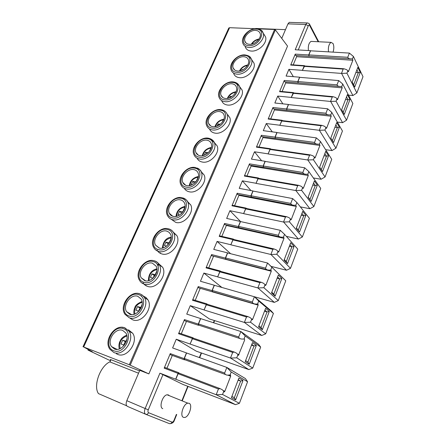 <?xml version="1.0" encoding="UTF-8"?>
<svg xmlns="http://www.w3.org/2000/svg" width="446" height="446" viewBox="0 0 446 446"><rect width="100%" height="100%" fill="white"/><g stroke="black" fill="none" stroke-linecap="round" stroke-linejoin="round"><path stroke-width="0.67" d="M110.58 360.803L88.247 350.216L92.339 351.749L83.67 346.994L129.323 364.744L148.869 373.899L139.776 370.353L126.803 400.686C125.761 403.569 125.962 405.464 127.417 406.367L145.613 414.234M126.803 400.686L145.14 408.508L159.919 373.174L175.668 379.2L178.049 373.402L178.701 372.694L179.125 373.146M178.049 373.402L164.184 368.151L170.26 353.606L184.114 358.623L186.456 352.909L172.619 347.947L176.254 339.233L196.346 351.203L209.815 355.897M193.43 338.196L193.001 337.756L192.404 338.414L190.102 344.022L176.254 339.233M192.404 338.414L178.562 333.708L184.449 319.598L198.286 324.086L200.561 318.544L186.74 314.107L190.269 305.655L209.43 318.985L222.877 323.188M207.301 304.306L206.877 303.877L206.325 304.484L204.095 309.925L190.269 305.655M206.325 304.484L192.505 300.292L198.225 286.6L212.034 290.58L214.236 285.206L200.449 281.27L203.872 273.063L221.863 287.447M220.764 271.419L220.335 271.001L219.833 271.564L217.67 276.843L203.872 273.063M219.833 271.564L206.041 267.862L211.594 254.566L225.369 258.072L227.51 252.854L213.751 249.392L217.079 241.425L230.638 253.724M233.827 239.496L233.409 239.089L232.946 239.614L230.844 244.737L217.079 241.425M232.946 239.614L219.187 236.369L224.578 223.457L238.32 226.512L240.4 221.445L226.674 218.429L229.907 210.685L240.6 221.584M246.515 208.499L246.097 208.098L245.674 208.583L243.633 213.562L229.907 210.685M245.674 208.583L231.953 205.779L237.194 193.23L250.897 195.861L252.915 190.938L239.229 188.346L242.368 180.82L250.964 190.57M258.842 178.378L258.435 177.987L258.044 178.445L256.06 183.278L242.368 180.82M258.044 178.445L244.363 176.047L249.453 163.849L263.118 166.079L265.08 161.296L251.438 159.099L254.488 151.785L261.624 160.738M270.822 149.103L270.421 148.724L270.064 149.148L268.135 153.853L254.488 151.785M270.064 149.148L256.422 147.147L261.378 135.283L274.992 137.128L276.905 132.479L263.302 130.661L266.273 123.548L272.3 131.86M282.474 120.643L282.084 120.269L281.749 120.665L279.871 125.237L266.273 123.548M281.749 120.665L268.157 119.032L272.974 107.492L286.544 108.975L288.4 104.453L274.848 102.998L277.741 96.074L282.892 103.862M293.803 92.958L293.423 92.595L293.117 92.963L291.294 97.412L277.741 96.074M293.117 92.963L279.575 91.681L284.264 80.447L297.783 81.59L299.589 77.186L286.087 76.071L288.902 69.336L293.357 76.673M304.83 66.014L304.462 65.662L304.178 66.008L302.399 70.334L288.902 69.336M304.178 66.008L290.686 65.06L295.246 54.122L308.716 54.936L310.477 50.654L295.207 49.757L305.783 24.474L308.286 25.846C308.743 24.926 309.201 24.809 309.658 25.5L318.171 41.734M287.965 23.861L305.783 24.474L307.06 22.941L289.259 22.356L287.965 23.861L281.755 38.389M148.869 373.899L287.536 46.094L275.355 29.86L274.602 29.486L258.134 28.834M159.919 373.174L182.854 384.407L196.357 389.587M162.773 408.681C158.726 407.404 162.55 395.201 167.099 394.794L168.415 394.939L169.296 395.68M312.061 41.439L311.024 41.389C308.822 42.939 307.957 45.988 308.431 50.532M333.045 52.126C334.071 48.926 334.082 46.072 333.084 43.563L331.066 42.364C328.875 44.02 328.016 47.187 328.507 51.859M183.484 417.372C179.543 416.146 183.384 403.663 187.833 403.167L189.115 403.296C192.973 404.656 189.149 416.96 184.694 417.478L183.484 417.372M175.668 379.2L216.299 394.766L235.477 404.645L196.351 389.603M175.813 379.273L178.093 373.709L179.052 373.118M225.91 374.662L184.644 359.677L184.349 358.473L186.595 352.992L226.836 367.432L231.24 372.014L247.569 381.743L239.402 403.323L222.543 394.481L223.808 391.209L223.948 391.878M184.677 359.688L184.41 359.833L184.114 358.623M190.102 344.022L192.449 338.726L193.341 338.168M240.115 338.598L198.81 325.167L198.509 323.947L200.689 318.634L240.834 331.529L245.2 335.961L260.687 347.077L252.731 368.095L248.796 369.572L230.599 358.082L236.737 357.815L238.002 354.553L238.147 355.267M198.838 325.179L198.587 325.307L198.286 324.086M204.095 309.925L206.364 304.796L207.2 304.278M253.869 303.654L212.552 291.701L212.246 290.463L214.364 285.306L254.499 296.78L258.725 301.033L273.415 313.443L265.699 333.837L261.752 335.476L222.861 323.227M212.575 291.706L212.034 290.58M217.67 276.843L219.867 271.882L220.642 271.391M225.369 258.072L225.899 259.221L225.576 257.966L227.627 252.966L267.544 263.017L285.763 280.802L278.276 300.598L274.323 302.382L254.421 296.752M230.844 244.737L232.974 239.931L233.693 239.469M238.32 226.512L238.839 227.689L238.515 226.423L240.511 221.562L280.294 230.314L284.542 234.345L297.761 249.108L290.485 268.33L286.527 270.254L271.012 266.351M243.633 213.562L245.701 208.906L246.365 208.466M250.897 195.861L251.405 197.065L251.087 195.783L253.021 191.061L292.671 198.587L296.88 202.495L309.407 218.323L302.343 236.993L298.385 239.045L286.365 236.38M256.06 183.278L258.067 178.768L258.68 178.35M263.118 166.079L263.625 167.306L263.302 166.012L265.18 161.424L304.679 167.785L308.849 171.576L320.73 188.402L313.861 206.548L309.903 208.722L300.348 206.877M268.135 153.853L270.086 149.471L270.65 149.081M274.992 137.128L275.472 138.388L275.171 137.073L276.999 132.613L316.342 137.87L320.473 141.549L331.74 159.311L325.062 176.956L321.103 179.247L313.36 177.96M279.871 125.237L281.772 120.989L282.29 120.621M286.544 108.975L287.001 110.268L286.717 108.936L288.495 104.593L327.676 108.807L331.768 112.381L342.444 131.018L335.95 148.184L331.991 150.581L325.636 149.689M291.294 97.412L293.613 92.935M297.783 81.59L298.212 82.906L297.945 81.557L299.679 77.336L338.687 80.564L342.745 84.032L352.858 103.494L346.542 120.191L342.584 122.689L330.648 101.459L336.089 101.225L337.081 98.661L337.299 99.681M302.399 70.334L304.635 66.002M308.716 54.936L309.123 56.285L308.872 54.919L310.561 50.805L349.402 53.091L353.422 56.458L362.999 76.695L356.85 92.958L352.897 95.55L348.521 95.149M164.184 368.151L165.159 367.576M184.103 359.721L170.562 354.799L170.26 353.606M166.96 368.257L172.301 355.434M184.349 358.473L224.639 373.057C224.873 374.172 225.732 374.869 227.215 375.142L230.426 374.958L230.677 376.19L227.956 375.203M223.808 391.209L222.18 389.676L220.101 388.639L218.423 389.001L178.093 373.709M216.299 394.766L222.543 394.481M216.193 394.721L218.423 389.001M224.639 373.057L226.836 367.432M229.991 375.242L231.24 372.014M238.002 354.553L236.391 353.07L234.228 352.045L232.689 352.418L192.449 338.726M190.241 344.106L230.599 358.082M230.493 358.038L232.689 352.418M198.509 323.947L238.71 336.975C238.956 338.085 239.837 338.759 241.358 339.01L243.99 339.088L245.2 335.961M238.71 336.975L240.834 331.529M204.223 310.015L244.48 322.469L250.524 322.207L251.75 319.046L250.15 317.613L247.92 316.604L246.504 316.983L206.364 304.796M244.38 322.43L246.504 316.983M212.246 290.463L252.336 302.02C252.592 303.113 253.495 303.776 255.056 304.005L257.548 304.066L258.725 301.033M252.336 302.02L254.398 296.741M217.793 276.944L257.939 287.965L263.881 287.703L265.069 284.643L263.491 283.255L261.194 282.262L259.895 282.641L219.867 271.882M257.833 287.921L259.895 282.641M225.576 257.966L265.548 268.141C265.81 269.217 266.736 269.863 268.325 270.07L270.694 270.12L271.831 267.176M265.548 268.141L267.544 263.017M230.961 244.848L270.978 254.51L276.838 254.253L277.986 251.282L276.42 249.938L274.067 248.968L272.874 249.347L232.974 239.931M270.878 254.471L272.874 249.347M238.515 226.423L278.36 235.282C278.627 236.347 279.57 236.971 281.186 237.155L283.439 237.2L284.542 234.345M278.36 235.282L280.294 230.314M243.745 213.679L283.628 222.058L289.398 221.807L290.513 218.925L288.963 217.62L286.566 216.678L285.468 217.051L245.701 208.906M283.533 222.024L285.468 217.051M251.087 195.783L290.792 203.404C291.06 204.452 292.018 205.06 293.658 205.227L295.804 205.26L296.88 202.495M290.792 203.404L292.671 198.587M256.166 183.406L295.904 190.57L301.591 190.325L302.672 187.526L301.139 186.261L298.697 185.341L297.688 185.714L258.067 178.768M295.81 190.537L297.688 185.714M263.302 166.012L302.856 172.463C303.129 173.494 304.1 174.079 305.761 174.23L307.807 174.258L308.849 171.576M302.856 172.463L304.679 167.785M268.236 153.981L307.824 160.002L313.427 159.757L314.475 157.042L312.958 155.816L310.483 154.924L309.552 155.28L270.086 149.471M307.729 159.963L309.552 155.28M275.171 137.073L314.569 142.413C314.848 143.428 315.818 143.997 317.491 144.13L319.464 144.158L320.473 141.549M314.569 142.413L316.342 137.87M279.971 125.376L319.397 130.31L324.917 130.07L325.942 127.433L324.437 126.24L321.934 125.376L321.075 125.727L281.772 120.989M319.303 130.277L321.075 125.727M286.717 108.936L325.954 113.223C326.232 114.204 327.191 114.761 328.841 114.89L330.787 114.912L331.768 112.381M325.954 113.223L327.676 108.807M337.081 98.661L335.593 97.507L333.067 96.671L332.276 97.005L293.133 93.292M291.383 97.557L330.648 101.459M330.553 101.432L332.276 97.005M297.945 81.557L337.014 84.857C337.293 85.81 338.246 86.346 339.874 86.474L341.792 86.496L342.745 84.032M337.014 84.857L338.687 80.564M302.488 70.485L341.58 73.417L346.943 73.189L347.908 70.697L346.43 69.57L343.894 68.762L343.164 69.091L304.189 66.337M341.485 73.389L343.164 69.091M308.872 54.919L347.768 57.272C348.053 58.197 348.995 58.721 350.601 58.844L352.491 58.861L353.422 56.458M347.768 57.272L349.402 53.091M230.677 376.19L224.862 391.231L224.232 391.989M235.627 399.917L231.407 397.687L238.922 378.024L243.025 380.488L235.627 399.917L234.323 397.698L231.898 396.405M238.426 355.362L244.637 340.097L244.375 338.843L243.99 339.088M236.737 357.815L252.731 368.095M249.197 364.276L245.189 361.684L252.475 342.623L256.366 345.438L249.197 364.276L247.909 362.091L245.607 360.591M251.75 319.046L252.174 319.888L252.704 319.236L258.156 305.125L212.246 291.829M257.548 304.066L257.894 303.86L258.156 305.125M250.524 322.207L265.699 333.837M262.348 329.717L258.552 326.784L265.61 308.303L269.306 311.442L262.348 329.717L261.083 327.565L258.897 325.875M265.069 284.643L265.493 285.507L265.978 284.91L271.268 271.229L213.562 256.227M270.694 270.12L271.006 269.947L271.268 271.229M263.881 287.703L278.276 300.598M275.11 296.194L271.502 292.944L278.354 275.015L281.855 278.466L275.11 296.194L273.861 294.081L271.787 292.208M277.986 251.282L278.404 252.18L278.85 251.628L283.979 238.354L226.384 225.453L226.49 225.068M283.439 237.2L283.717 237.055L283.979 238.354M276.838 254.253L290.485 268.33M287.492 263.658L284.069 260.118L290.72 242.719L294.042 246.448L287.492 263.658L286.26 261.579L284.292 259.539M290.513 218.925L290.931 219.85L291.338 219.337L296.317 206.459L238.917 195.342L239.034 194.79M295.804 205.26L296.317 206.459M289.398 221.807L302.343 236.993M299.511 232.076L296.267 228.257L302.723 211.359L305.872 215.362L299.511 232.076L296.428 227.828M302.672 187.526L303.079 188.48L303.453 188L308.286 175.501L251.092 166.074L251.215 165.371M307.807 174.258L308.286 175.501M301.591 190.325L313.861 206.548M311.185 201.397L308.114 197.316L314.38 180.909L317.368 185.157L311.185 201.397L308.219 197.037M314.475 157.042L314.876 158.023L315.222 157.577L319.916 145.435L262.939 137.602L263.045 136.766M319.464 144.158L319.916 145.435M313.427 159.757L325.062 176.956M322.53 171.593L319.615 167.261L325.708 151.317L328.54 155.805L322.53 171.593L319.671 167.116M325.942 127.433L326.333 128.442L326.65 128.024L331.211 116.228L274.463 109.911L274.541 108.952M330.787 114.912L331.211 116.228M324.917 130.07L335.95 148.184M333.558 142.614L330.793 138.059L336.719 122.555L339.4 127.266L333.558 142.614L330.804 138.043M337.46 99.692L342.188 87.845L285.68 82.956L285.724 81.886M341.792 86.496L342.188 87.845M336.089 101.225L346.542 120.191M344.284 114.432L341.664 109.666L347.423 94.585L349.971 99.503L344.284 114.432M347.908 70.697L348.281 71.75L348.549 71.393L352.864 60.243L296.601 56.714L296.601 55.544M352.491 58.861L352.864 60.243M346.943 73.189L356.85 92.958M354.721 87.02L352.234 82.047L357.843 67.379L360.251 72.492L354.721 87.02M226.936 367.476L245.384 378.559L247.569 381.743M337.327 122.081L342.584 122.689M178.562 333.708L179.47 333.168M198.292 325.212L184.767 320.808L184.449 319.598M181.305 333.792L186.473 321.365M209.804 355.925L248.796 369.572M267.645 263.056L285.763 280.802M254.499 296.78L271.107 310.845L273.415 313.443M240.935 331.568L258.44 344.189L260.687 347.077M235.477 404.645L239.402 403.323M319.397 130.31L331.991 150.581M307.824 160.002L321.103 179.247M295.904 190.57L309.903 208.722M283.628 222.058L298.385 239.045M270.978 254.51L286.527 270.254M257.939 287.965L274.323 302.382M244.48 322.469L261.752 335.476M289.259 22.356L289.978 22.378M83.001 346.765L228.781 28.037L229.601 27.697L255.084 28.711M255.318 28.689L258.925 28.605M126.697 405.804L98.46 393.606C93.024 385.89 100.094 366.294 109.783 361.879C110.719 360.998 110.898 360.184 110.307 359.443L139.553 370.877M109.783 361.879L138.555 373.213M160.465 252.843L160.259 253.306M146.093 285.407L145.959 285.713M141.549 295.704L141.293 296.283M245.283 46.902C246.147 49.4 248.143 50.783 251.265 51.056C258.58 51.825 267.661 42.849 265.565 36.918L263.993 34.353M233.659 73.467C234.557 75.937 236.519 77.336 239.535 77.676C246.995 78.663 256.288 69.269 253.975 63.098L252.107 60.294M221.723 100.785C222.66 103.216 224.583 104.632 227.488 105.027C235.092 106.254 244.614 96.403 242.05 89.975L239.625 86.769M221.634 96.029L221.562 96.308M209.492 128.961C210.473 131.302 212.346 132.696 215.106 133.142C222.861 134.631 232.628 124.256 229.785 117.566L227.165 114.254C226.01 111.567 223.875 110.023 220.759 109.627C212.748 108.434 203.421 118.987 206.727 125.683C207.691 128.069 209.575 129.485 212.374 129.931C220.162 131.403 230.002 120.961 227.159 114.248L229.785 117.566M209.207 124.155L209.146 124.473M197.026 158.157C198.069 160.287 199.853 161.586 202.367 162.054C210.295 163.833 220.318 152.872 217.157 145.898L214.292 142.475M196.441 153.129L196.391 153.474M184.248 188.229C185.324 190.124 186.997 191.317 189.266 191.802C197.377 193.899 207.669 182.263 204.151 175.01L201.007 171.47M183.334 182.977L183.295 183.356M171.147 219.209L175.78 222.42C184.092 224.868 194.673 212.463 190.749 204.92L187.281 201.285M169.865 213.751L169.842 214.164M157.037 250.044C158.096 252.029 159.713 253.328 161.892 253.941C170.422 256.779 181.31 243.499 176.923 235.666L173.093 231.948M143.015 282.714C144.069 284.548 145.591 285.78 147.587 286.41C156.356 289.683 167.562 275.394 162.656 267.282L158.52 263.547M130.165 318.31L132.847 319.877C141.878 323.623 153.418 308.18 147.921 299.807L145.981 297.482L143.378 296.066M116.322 353.717L117.649 354.375C126.965 358.662 138.851 341.887 132.696 333.273L128.47 329.817M249.403 44.31C247.039 44.121 245.534 43.078 244.882 41.188C243.248 36.745 249.983 29.954 255.564 30.406C258.005 30.568 259.55 31.638 260.202 33.606C261.78 38.061 254.934 44.851 249.403 44.31M251.349 44.176C253.161 41.361 255.686 39.638 258.931 39.014L258.306 40.012M237.573 71.02C235.282 70.78 233.804 69.721 233.124 67.853C231.323 63.226 238.22 56.118 243.901 56.731C246.264 56.949 247.792 58.03 248.472 59.987C250.212 64.625 243.204 71.728 237.573 71.02M239.457 70.942C241.214 67.686 243.895 65.718 247.513 65.044L246.554 66.766M243.031 69.682L242.011 69.615L241.542 70.379M242.011 69.615L242.317 70.05M225.414 98.471C223.206 98.187 221.751 97.122 221.049 95.277C219.053 90.46 226.122 82.995 231.92 83.787C234.2 84.049 235.7 85.147 236.408 87.076C238.337 91.909 231.151 99.358 225.414 98.471M227.321 98.432C228.965 94.719 231.786 92.5 235.783 91.776L234.468 94.268M231.931 96.581L230.192 96.414L229.361 97.914M230.192 96.414L230.827 97.256M212.909 126.697C210.796 126.369 209.375 125.298 208.644 123.497C206.431 118.474 213.679 110.614 219.599 111.595C221.796 111.901 223.256 113.005 223.992 114.901C226.133 119.935 218.769 127.785 212.909 126.697M214.916 126.686C216.41 122.505 219.348 120.019 223.736 119.244L222.047 122.544M220.346 124.239L218.044 123.96L216.923 126.196M218.044 123.96L219.042 125.164M200.048 155.726C198.035 155.359 196.653 154.294 195.9 152.543C193.441 147.314 200.878 139.001 206.927 140.195C209.029 140.546 210.456 141.644 211.22 143.495C213.601 148.735 206.035 157.031 200.048 155.726M202.239 155.749C203.527 151.066 206.565 148.312 211.354 147.475L209.263 151.634M208.36 152.621L205.556 152.27L204.212 155.258M205.556 152.27L206.95 153.803M186.818 185.603C184.912 185.196 183.574 184.148 182.799 182.459C180.061 177.017 187.705 168.187 193.899 169.619C195.889 170.004 197.277 171.097 198.057 172.881C200.711 178.344 192.94 187.147 186.818 185.603M198.42 176.633L196.106 181.572M195.894 181.829L192.717 181.383L191.306 184.588L192.115 184.75M195.047 181.795L195.504 182.258M192.717 181.383L194.523 183.183M173.193 216.355C171.403 215.92 170.121 214.9 169.329 213.288C166.274 207.63 174.135 198.214 180.485 199.897C182.358 200.321 183.696 201.386 184.499 203.103C187.459 208.778 179.47 218.166 173.193 216.355M181.762 213.283L181.461 213.578M185.006 206.872L182.793 211.878L179.509 211.326L178.054 214.626L179.626 214.994M181.84 211.817L182.531 212.435M179.509 211.326L181.667 213.266M159.161 248.026L155.481 245.071C152.069 239.19 160.159 229.105 166.67 231.078L168.95 232.188L170.517 234.183C173.823 240.076 165.605 250.128 159.161 248.026M168.666 244.079L168.17 243.956L167.3 245.523M171.136 238.404L169.207 242.797L165.918 242.15L164.418 245.545L166.581 246.125M168.254 242.719L169.145 243.438M165.918 242.15L168.17 243.956M144.71 280.657L141.237 277.847C137.418 271.759 145.747 260.904 152.443 263.19L156.094 266.162C159.796 272.272 151.328 283.087 144.71 280.657M155.035 275.762L154.283 275.55L152.989 278.181M156.841 270.939L155.214 274.641L151.919 273.883L150.38 277.379L152.961 278.215M155.214 274.641L155.554 274.881M154.26 274.53L155.325 275.288M151.919 273.883L154.283 275.55M129.808 314.296L126.58 311.676C122.304 305.382 130.89 293.646 137.786 296.289L141.198 299.082C145.346 305.393 136.621 317.089 129.808 314.296M140.864 308.364L139.977 308.086L138.55 311.13M142.101 304.484L140.802 307.439L137.507 306.564L135.918 310.165L138.817 311.275M140.802 307.439L141.192 307.679M139.843 307.3L141.031 308.03M137.507 306.564L139.977 308.086M114.444 348.984L111.5 346.592C106.711 340.125 115.559 327.37 122.667 330.414L125.817 332.984C130.461 339.478 121.474 352.178 114.444 348.984M126.14 341.931L125.242 341.608L123.687 345.031M126.904 339.072L125.95 341.24L122.65 340.242L121.017 343.955L124.144 345.36M125.95 341.24L126.324 341.435M124.991 341.067L126.224 341.72M122.65 340.242L125.242 341.608M123.33 344.847L124.194 345.293M227.806 115.062L228.24 115.113M158.408 263.508L157.605 265.337M341.58 73.417L352.897 95.55M192.505 300.292L193.352 299.784M212.056 291.74L198.542 287.826L198.225 286.6M195.22 300.348L200.226 288.311M206.041 267.862L206.827 267.383M225.414 259.26L211.917 255.809L211.594 254.566M208.728 267.89L213.489 256.444M219.187 236.369L219.911 235.917M238.381 227.728L224.901 224.712L224.578 223.457M221.84 236.369L226.384 225.453M231.953 205.779L232.628 205.35M250.975 197.099L237.517 194.501L237.194 193.23M234.585 205.745L238.917 195.342M244.363 176.047L244.982 175.64M263.212 167.339L249.777 165.137L249.453 163.849M246.967 175.986L251.092 166.074M256.422 147.147L256.996 146.756M275.104 138.416L261.696 136.582L261.378 135.283M259.009 147.052L262.939 137.602M268.157 119.032L268.687 118.669M286.683 110.29L273.275 108.813L272.974 107.492M270.722 118.909L274.463 109.911M279.575 91.681L280.06 91.335M297.939 82.928L284.542 81.785L284.264 80.447M282.112 91.53L285.68 82.956M290.686 65.06L291.132 64.731M308.894 56.302L295.508 55.471L295.246 54.122M293.206 64.876L296.601 56.714M238.292 379.674L240.662 381.085L243.025 380.488M234.323 397.698L240.662 381.085L238.108 380.154M251.806 344.373L254.053 345.985L256.366 345.438M247.909 362.091L254.053 345.985L251.511 345.148M264.907 310.148L267.043 311.949L269.306 311.442M261.083 327.565L267.043 311.949L264.506 311.202M277.618 276.949L279.642 278.923L281.855 278.466M273.861 294.081L279.642 278.923L277.117 278.265M289.95 244.726L291.874 246.867L294.042 246.448M286.26 261.579L291.874 246.867L289.354 246.292M301.925 213.45L303.748 215.741L305.872 215.362M298.296 230.03L303.748 215.741L301.24 215.24M313.555 183.066L315.283 185.503L317.368 185.157M309.987 199.384L315.283 185.503L312.791 185.073M324.861 153.541L326.494 156.117L328.54 155.805M321.349 169.608L326.494 156.117L324.013 155.754M335.844 124.841L337.399 127.539L339.4 127.266M332.393 140.663L337.399 127.539L334.929 127.244M346.531 96.927L348.003 99.748L349.971 99.503M343.175 112.409L348.003 99.748L345.544 99.514M356.928 69.771L358.322 72.709L360.251 72.492M353.667 84.907L358.322 72.709L355.875 72.531M176.399 414.395L174.018 420.288C173.399 421.626 172.719 422.228 171.972 422.089L148.551 412.706C147.838 414.094 146.89 414.618 145.697 414.273C144.275 413.375 144.091 411.457 145.14 408.508L148.278 409.824L163.002 374.495M148.551 412.706C147.849 412.255 147.754 411.296 148.278 409.824M214.297 320.523L213.411 322.72M201.224 352.914L199.345 357.564M187.744 386.292L182.035 400.436M298.246 49.935L308.286 25.846M224.862 391.231L223.128 390.573M239 354.659L237.595 354.18M309.491 24.173L309.658 25.5M318.717 41.762L309.753 24.636C309.546 23.716 308.649 23.147 307.06 22.941L307.79 22.98M176.716 414.529L174.341 420.416L174.018 420.288M145.792 414.312L169.246 423.566C170.4 423.906 171.309 423.41 171.972 422.089M88.431 350.222L88.715 349.603M83.67 346.994L229.601 27.697M129.323 364.744L274.602 29.486M130.226 365.129L275.355 29.86M265.565 36.918L263.285 33.199C262.237 31.482 262.744 29.726 256.556 28.65C249.035 28.143 240.372 37.28 242.886 43.279C243.75 45.782 245.752 47.164 248.885 47.432C256.233 48.179 265.376 39.142 263.285 33.199L261.306 30.295M248.829 45.609C259.75 46.607 267.377 29.113 256.132 29.129C245.411 28.282 237.735 45.336 248.829 45.609M258.535 39.493C255.697 40.084 253.495 41.606 251.918 44.059M253.975 63.098L251.583 59.502C250.557 57.679 250.607 55.923 244.943 54.914C237.272 54.195 228.408 63.75 231.151 69.972C232.048 72.447 234.016 73.846 237.049 74.175C244.536 75.145 253.891 65.69 251.583 59.502L249.264 56.363M236.982 72.352C247.931 73.646 255.77 55.661 244.48 55.421C233.743 54.295 225.854 71.812 236.982 72.352M247.084 65.556C243.895 66.203 241.542 67.965 240.032 70.83M242.05 89.975L239.547 86.513C238.432 83.77 236.257 82.231 233.018 81.891C225.185 80.949 216.093 90.973 219.097 97.429C220.034 99.865 221.963 101.275 224.884 101.666C232.517 102.875 242.106 92.958 239.547 86.513L236.837 83.129M224.806 99.843C235.778 101.443 243.839 82.95 232.517 82.438C221.751 81.016 213.645 99.018 224.806 99.843M235.321 92.322C231.775 93.036 229.305 95.037 227.912 98.326M212.285 128.108C223.279 130.031 231.569 111.015 220.213 110.212C209.43 108.473 201.096 126.976 212.285 128.108M223.234 119.829C219.326 120.604 216.762 122.856 215.535 126.586M217.157 145.898L214.409 142.737C214.147 141.928 212.837 139.063 208.154 138.143C199.959 136.677 190.381 147.832 194.016 154.779C195.013 157.092 196.848 158.503 199.513 158.999C207.468 160.766 217.564 149.728 214.409 142.737L210.774 138.912M199.407 157.176C210.417 159.451 218.947 139.877 207.563 138.767C196.758 136.705 188.195 155.732 199.407 157.176M210.813 148.105C206.531 148.947 203.889 151.462 202.885 155.637M204.151 175.01L201.274 172.005C201.246 170.511 199.223 169.001 195.192 167.479C186.785 165.711 176.939 177.541 180.953 184.755C181.979 186.985 183.752 188.368 186.272 188.914C194.417 191 204.786 179.286 201.274 172.005C200.455 170.082 199.067 168.75 197.11 168.008M186.155 187.097C197.182 189.728 205.963 169.58 194.545 168.148C183.73 165.739 174.921 185.313 186.155 187.097M198.035 177.179C193.374 178.099 190.676 180.881 189.94 185.519M190.749 204.92L187.733 202.094C187.482 200.516 185.525 199.044 181.856 197.662C173.226 195.565 163.091 208.17 167.534 215.652C168.582 217.771 170.283 219.125 172.647 219.711C180.987 222.153 191.652 209.659 187.733 202.094C186.774 200.009 185.201 198.632 183.011 197.957M172.513 217.893C183.551 220.909 192.594 200.159 181.154 198.386C170.327 195.61 161.262 215.752 172.513 217.893M184.895 207.089C179.844 208.098 177.107 211.153 176.683 216.265M176.923 235.666L173.762 233.024C172.53 230.755 170.651 229.328 168.131 228.742C159.255 226.273 148.813 239.764 153.742 247.513C154.795 249.509 156.418 250.808 158.609 251.421C167.172 254.259 178.149 240.885 173.762 233.024C172.674 230.838 170.952 229.45 168.599 228.848L168.46 228.82M158.464 249.609C169.508 253.033 178.824 231.652 167.361 229.523C156.529 226.356 147.197 247.095 158.464 249.609M171.186 237.88C165.828 239.084 163.136 242.429 163.097 247.915M162.656 267.282L159.345 264.835C158.113 262.722 156.329 261.362 153.993 260.748C144.85 257.872 134.084 272.378 139.565 280.389C140.618 282.229 142.146 283.466 144.153 284.096C152.95 287.369 164.251 272.98 159.345 264.835C158.252 262.794 156.613 261.462 154.444 260.838M143.986 282.29C155.03 286.148 164.641 264.104 153.156 261.59C142.324 258.011 132.707 279.374 143.986 282.29M156.92 269.59C151.345 271.101 148.758 274.736 149.159 280.489M154.037 260.743L153.463 260.631M147.921 299.807L144.448 297.566C143.238 295.631 141.566 294.354 139.436 293.73C129.998 290.391 118.887 306.067 124.991 314.324L129.245 317.775C138.305 321.533 149.945 305.978 144.448 297.566L142.491 295.219L139.854 293.803M129.061 315.974C140.105 320.289 150.012 297.554 138.516 294.633C127.69 290.625 117.783 312.64 129.061 315.974M142.157 302.265C136.431 304.15 133.99 308.069 134.848 314.034M139.559 293.713L138.009 293.446M132.696 333.273L129.056 331.255L124.428 327.726C114.667 323.88 103.199 340.895 110 349.369L113.875 352.507C123.224 356.806 135.216 339.913 129.056 331.255L124.819 327.788M113.674 350.718C124.707 355.512 134.932 332.053 123.425 328.708C112.609 324.242 102.39 346.932 113.674 350.718M126.893 335.955C121.072 338.269 118.82 342.478 120.125 348.582M124.629 327.721L122.104 327.314M157.99 266.279L158.932 264.132M252.704 319.236L251.583 318.896M265.978 284.91L265.075 284.665M278.85 251.628L277.997 251.421M291.338 219.337L290.53 219.17M303.453 188L302.689 187.866M275.472 138.388L316.627 144.013M315.222 157.577L314.491 157.471M287.001 110.268L328.144 114.812M326.65 128.024L325.959 127.941M298.212 82.906L339.339 86.424M337.756 99.307L337.104 99.246M309.123 56.285L350.222 58.816M348.549 71.393L347.941 71.349M311.024 41.389L331.066 42.364M187.833 403.167L167.099 394.794M178.701 372.694L164.842 367.454M220.101 388.639L178.746 373.001M234.217 352.039L193.046 338.068M193.001 337.756L179.164 333.062M214.615 320.624L213.729 322.82M201.536 353.026L199.657 357.681M188.061 386.409L182.353 400.564M174.341 420.416C173.784 422.273 172.412 423.354 170.221 423.667M87.968 350.065L88.291 349.352M246.159 43.134L244.882 41.188M234.635 69.972L233.124 67.853M222.833 97.579L221.049 95.277M210.746 125.978L208.644 123.497M198.37 155.197L195.9 152.543M185.692 185.268L182.799 182.459M189.26 185.642C190.258 180.541 193.313 177.497 198.437 176.516M172.691 216.221L169.329 213.288M175.98 216.416C176.616 210.93 179.638 207.596 185.051 206.398M159.356 248.071L155.481 245.071M162.366 248.088C163.203 241.381 166.146 237.735 171.197 237.155M145.652 280.863L141.237 277.847M148.406 280.707C148.512 274.089 151.333 270.131 156.875 268.832M131.559 314.62L126.58 311.676M134.079 314.296C133.555 312.111 133.822 309.858 134.87 307.545C135.199 305.471 137.591 303.447 142.051 301.479M117.025 349.374L111.5 346.592M119.35 348.9C118.653 346.687 118.77 344.34 119.701 341.865C120.95 339.596 121.173 337.589 126.725 335.147M285.49 29.653L255.865 28.483M247.898 316.599L206.911 304.189M206.877 303.877L193.062 299.695M261.166 282.257L220.374 271.319M220.335 271.001L206.548 267.305M225.888 259.221L267.204 269.78M274.039 248.963L233.436 239.407M233.409 239.089L219.655 235.856M238.827 227.689L280.127 236.921M286.533 216.678L246.131 208.416M246.097 208.098L232.383 205.299M251.399 197.065L292.66 205.032M298.669 185.341L258.457 178.311M258.435 177.987L244.759 175.601M263.608 167.311L304.813 174.074M310.455 154.924L270.443 149.048M270.421 148.724L256.79 146.728M321.912 125.376L282.101 120.598M282.084 120.269L268.492 118.642M333.05 96.671L293.44 92.919M293.423 92.595L279.882 91.319M343.883 68.762L304.473 65.991M304.462 65.662L290.97 64.72"/></g></svg>
